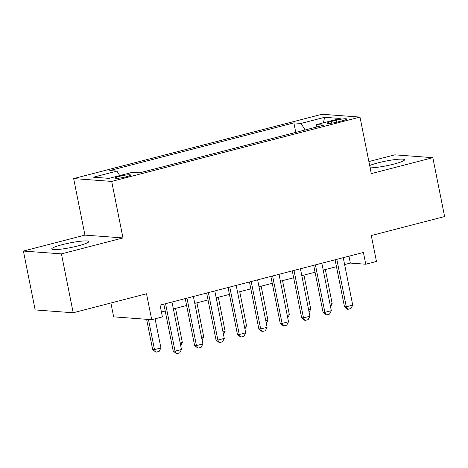 <?xml version="1.0" encoding="UTF-8"?>
<svg xmlns="http://www.w3.org/2000/svg" width="468" height="468" viewBox="0 0 468 468"><rect width="100%" height="100%" fill="white"/><g stroke="black" fill="none" stroke-linecap="round" stroke-linejoin="round"><path stroke-width="0.7" d="M78.261 245.852A18.884 2.363 -11.3 0 0 88.762 241.558A18.884 2.363 -11.3 0 0 62.226 244.665A18.884 2.363 -11.3 0 0 51.726 248.958A18.884 2.363 -11.3 0 0 78.261 245.852M370.135 167.831A18.884 2.363 -11.3 0 0 394.009 164.063A18.884 2.363 -11.3 0 0 404.504 159.769A18.884 2.363 -11.3 0 0 377.974 162.87A18.884 2.363 -11.3 0 0 369.673 165.532M126.237 176.787A7.745 0.971 -11.3 0 0 130.543 175.026A7.745 0.971 -11.3 0 0 119.656 176.296A7.745 0.971 -11.3 0 0 115.35 178.062A7.745 0.971 -11.3 0 0 126.237 176.787M110.893 303.001L113.66 316.848L151.69 319.679L162.396 316.906L160.044 305.13L363.402 252.451L365.754 264.227L376.459 261.454L371.282 235.544L444.6 216.555L432.836 157.675L394.805 154.844L368.883 161.559M23.4 251.053L35.164 309.933L73.195 312.764L61.431 253.884L122.979 237.937L111.682 181.414L73.651 178.583L84.942 235.111L23.4 251.053L61.431 253.884M111.682 181.414L359.997 117.088L321.966 114.262L73.651 178.583M336.182 120.241L331.473 121.464A7.506 0.942 -11.3 0 0 327.296 123.172A7.506 0.942 -11.3 0 0 337.843 121.937L342.553 120.715A7.506 0.942 -11.3 0 0 346.724 119.012A7.506 0.942 -11.3 0 0 336.182 120.241L336.58 122.247M305.101 129.975L301.059 123.412L293.863 122.873L109.769 170.563L116.965 171.101L93.413 177.202L109.038 178.361L132.584 172.265L139.78 172.797L323.879 125.108L316.684 124.576L316.058 127.138M301.059 123.412L324.605 117.31L340.23 118.474L316.684 124.576M151.69 319.679L146.513 293.769L73.195 312.764M359.997 117.088L371.294 173.616L432.836 157.675M344.618 264.56L350.339 263.08L365.754 264.227M161.419 312.016L165.21 311.033M173.365 308.921L186.621 305.487M194.776 303.375L208.026 299.941M216.181 297.829L229.431 294.401M237.586 292.284L250.836 288.855M258.991 286.744L272.241 283.31M280.396 281.198L293.652 277.764M301.807 275.652L315.058 272.218M323.212 270.106L336.463 266.672M348.964 256.189L350.339 263.08M295.764 132.391L293.863 122.873M116.965 171.101L119.732 175.594M323.417 122.827L324.605 117.31M122.979 237.937L84.942 235.111M343.243 257.675L352.726 305.124L350.959 308.547L347.747 309.377L346.302 306.792L344.454 306.651L335.088 259.787M352.726 305.124L346.302 306.792L336.82 259.336M347.747 309.377L344.454 306.651M330.016 304.153L332.169 303.597L325.365 269.55M332.169 303.597L330.537 306.756M321.838 263.215L331.321 310.67L329.554 314.092L326.342 314.923L324.897 312.337L323.049 312.197L313.683 265.333M331.321 310.67L324.897 312.337L315.414 264.882M326.342 314.923L323.049 312.197M300.427 268.761L309.91 316.216L308.149 319.638L304.937 320.469L303.492 317.883L301.638 317.743L292.272 270.873M309.91 316.216L303.492 317.883L294.009 270.428M304.937 320.469L301.638 317.743M279.022 274.306L288.504 321.762L286.738 325.184L283.532 326.015L282.081 323.423L280.233 323.289L270.867 276.418M288.504 321.762L282.081 323.423L272.598 275.974M283.532 326.015L280.233 323.289M257.616 279.852L267.099 327.308L265.333 330.73L262.121 331.56L260.676 328.969L258.827 328.834L249.462 281.964M267.099 327.308L260.676 328.969L251.193 281.514M262.121 331.56L258.827 328.834M308.611 309.699L310.758 309.143L303.954 275.096M310.758 309.143L309.132 312.302M287.206 315.245L289.353 314.689L282.549 280.636M289.353 314.689L287.721 317.848M265.795 320.791L267.948 320.235L261.144 286.182M267.948 320.235L266.315 323.394M244.39 326.336L246.542 325.775L239.739 291.728M246.542 325.775L244.91 328.94M236.211 285.398L245.694 332.853L243.927 336.27L240.716 337.106L239.271 334.515L237.422 334.38L228.056 287.51M245.694 332.853L239.271 334.515L229.788 287.059M240.716 337.106L237.422 334.38M222.984 331.882L225.131 331.321L218.328 297.274M225.131 331.321L223.505 334.485M214.806 290.944L224.283 338.399L222.522 341.815L219.311 342.652L217.866 340.06L216.011 339.926L206.651 293.056M224.283 338.399L217.866 340.06L208.383 292.605M219.311 342.652L216.011 339.926M201.579 337.422L203.726 336.866L196.923 302.819M203.726 336.866L202.1 340.031M193.395 296.49L202.878 343.945L201.117 347.361L197.905 348.192L196.455 345.606L194.606 345.466L185.24 298.602M202.878 343.945L196.455 345.606L186.978 298.151M197.905 348.192L194.606 345.466M180.168 342.968L182.321 342.412L175.518 308.365M182.321 342.412L180.689 345.571M171.99 302.035L181.473 349.491L179.706 352.907L176.494 353.738L175.05 351.152L173.201 351.012L163.835 304.147M181.473 349.491L175.05 351.152L165.567 303.697M176.494 353.738L173.201 351.012M146.613 319.299L152.644 349.485L154.493 349.619L160.916 347.958L155.089 318.796M160.916 347.958L159.149 351.38L155.938 352.211L152.644 349.485M148.461 319.439L154.493 349.619L155.938 352.211M331.806 123.142L331.473 121.464"/></g></svg>
